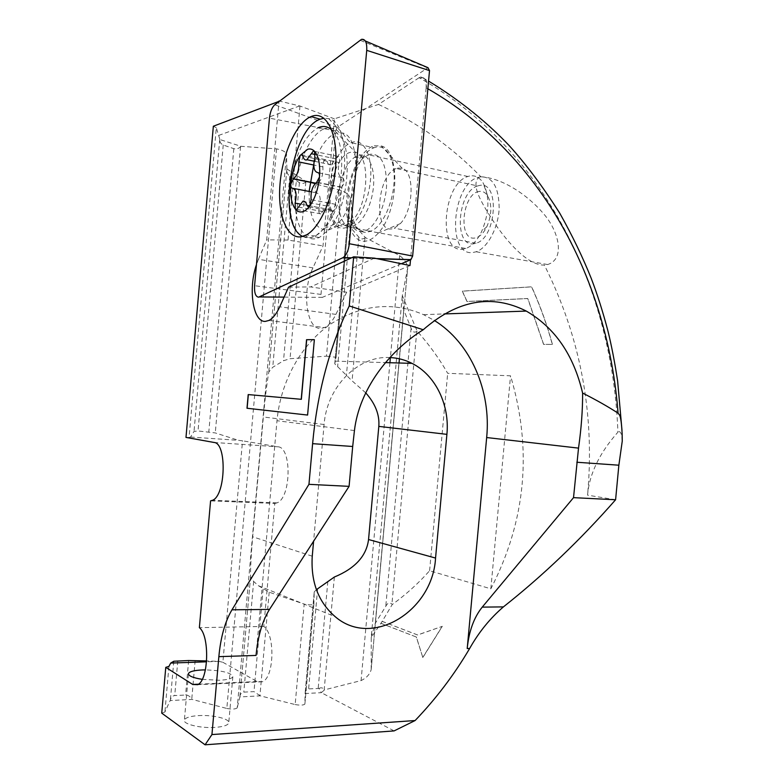 <?xml version="1.0" encoding="UTF-8"?>
<svg xmlns="http://www.w3.org/2000/svg" width="784" height="784" viewBox="0 0 784 784"><rect width="100%" height="100%" fill="white"/><g stroke="black" fill="none" stroke-linecap="round" stroke-linejoin="round"><path stroke-width="0.59" stroke-dasharray="3.92 2.94" d="M401.29 263.747L322.195 297.43L321.009 294.412L335.67 130.908L337.189 127.429L428.005 67.689M302.683 236.454L310.435 237.807L315.57 236.004L324.39 228.409C349.096 201.909 351.996 122.059 328.643 118.609L323.929 118.227M375.624 147.216L374.007 147.764C347.949 156.878 342.138 237.591 367.97 232.015L371.018 231.133C382.102 226.645 392.921 204.026 394.058 181.908C395.322 159.75 386.6 144.04 375.624 147.216M427.858 88.768L426.173 87.818C427.643 81.164 426.388 77.783 422.419 77.665L420.263 78.341C546.713 150.538 612.921 291.393 617.9 432.19C599.476 452.995 589.362 473.987 587.559 495.155C594.997 414.07 580.591 337.365 544.341 265.031L543.812 265.09C527.583 265.237 507.493 241.874 495.41 224.381C483.846 206.427 469.89 185.641 478.769 177.39L479.984 176.802C492.509 176.282 498.898 186.827 499.173 208.456C498.252 228.134 487.472 248.018 476.172 251.762L473.036 252.477C446.586 256.848 451.613 184.612 478.23 177.272M426.173 87.818L426.124 88.053C426.476 80.595 424.703 76.91 420.812 76.989L419.038 77.753L420.263 78.341M198.205 715.635C212.621 714.616 230.506 718.889 228.732 723.054C227.742 725.308 223.264 726.748 215.316 727.376C200.645 728.522 182.358 724.063 184.407 719.947C185.553 717.644 190.149 716.213 198.205 715.635M202.223 679.356L219.491 680.267C227.438 679.826 231.888 678.65 232.848 676.719C231.417 672.75 222.274 670.477 205.408 669.899M374.291 145.775L381.259 145.951C400.742 150.342 398.782 211.621 378.29 233.064C374.105 237.836 369.901 240.531 365.677 241.158C352.927 242.991 344.48 222.852 346.773 198.283C348.89 173.764 361.375 149.244 374.291 145.775M397.655 168.05L402.221 168.315C414.873 171.578 413.678 209.838 400.418 223.558L394.293 228.213L392.147 228.82C372.978 233.005 376.977 174.812 396.273 168.491L397.655 168.05M477.711 185.926L479.191 185.543C499.937 179.899 496.919 237.67 476.123 243.226L473.84 243.755C453.436 247.411 457.199 191.551 477.711 185.926L396.273 168.491M409.983 265.56L346.646 292.226L335.895 314.384C332.494 321.264 328.682 325.654 324.449 327.585L320.803 328.427C306.348 329.711 301.634 290.962 312.953 267.854L323.008 245.921L334.396 118.835L378.486 104.429L419.038 77.753M312.953 267.854L258.446 259.318L256.446 264.639M378.486 104.429C417.656 122.676 451.79 146.794 480.896 176.792L478.769 177.39M371.195 669.262L371.234 637.549L380.946 623.319L416.382 637.039L422.831 657.541L442.303 626.347L417.666 635.001L382.18 621.389L392.225 604.542C406.328 594.262 418.783 582.992 429.593 570.742L490.833 588.813C525.976 520.596 532.542 449.595 510.541 375.82L447.684 373.311C439.305 358.68 429.122 344.617 417.147 331.122L402.31 295.627L407.66 268.157L371.165 669.732C369.715 674.485 366.353 678.101 361.071 680.59L324.527 689.842L321.352 692.684L394.097 730.904M365.344 237.581L364.972 237.895C362.737 239.453 360.709 239.208 358.876 237.16L350.183 227.154L347.91 217.766L365.344 237.581L399.654 255.604C404.417 259.21 407.102 263.267 407.709 267.746L407.66 268.157M347.91 217.766L350.389 198.44L336.091 357.279L350.389 198.44M306.211 181.643L305.829 181.976C303.82 183.721 301.683 183.946 299.4 182.662L289.757 176.273C287.591 174.509 286.611 172.264 286.826 169.56L286.866 168.893L306.211 181.643L341.344 190.541C346.361 192.55 349.38 195.128 350.399 198.274M286.866 168.893L286.532 153.84L237.209 707.893L286.532 153.84M240.943 146.304L240.57 146.677C238.689 148.627 236.435 149.283 233.808 148.666L223.234 145.02C220.804 143.864 219.638 142.022 219.726 139.483L240.943 146.304L276.556 148.872C281.858 149.852 285.18 151.498 286.532 153.811M219.736 138.974L216.306 127.743L189.062 437.492L190.6 437.031L194.03 431.396L198.038 430.955L215.277 432.925L238.64 440.363L242.54 440.814L222.881 662.294L219.03 661.382L206.653 660.932M213.346 126.234L216.306 127.743M334.396 118.835L299.968 106.007L279.594 101.126M552.436 344.362C547.036 324.645 540.117 305.466 531.689 286.807L462.354 291.119L467.068 301.477L527.838 298.488L543.655 344.343L552.348 344.421L543.557 344.401L527.74 298.547L466.97 301.526L462.256 291.178L531.591 286.866C540.019 305.515 546.938 324.703 552.348 344.421M382.18 621.389L380.946 623.319M371.234 637.549L375.252 623.349L385.777 606.306C387.502 602.886 389.55 602.141 391.922 604.082L392.225 604.542M258.446 259.318L266.697 239.884L278.986 101.577M195.167 660.52L191.776 698.946C190.002 696.339 187.944 695.026 185.592 695.026L174.734 695.565C172.411 695.8 170.961 697.299 170.383 700.053L164.914 711.999L161.739 713.146M305.103 693.526L305.172 692.684C305.554 690.341 306.701 689.077 308.622 688.891L318.97 688.45L321.352 692.684L305.103 693.526L304.878 704.091L313.884 604.062C312.434 605.101 309.2 605.111 304.192 604.082L295.156 704.551L260.268 695.859L239.845 696.927L237.219 707.864M276.556 148.872L226.831 708.462L192.08 699.416L170.295 700.543M226.831 708.462C232.074 709.412 235.533 709.216 237.209 707.893M295.156 704.551C300.174 705.453 303.418 705.296 304.878 704.091M239.845 696.927L239.914 696.349C240.365 693.752 241.658 692.341 243.795 692.125L253.987 691.615L260.268 695.859M341.344 190.541L326.467 356.161L290.041 358.709L283.514 360.728L272.734 367.294L268.794 372.028C266.776 384.229 264.953 399.213 263.346 416.99L252.673 536.795C251.145 554.396 250.439 567.743 250.557 576.828L253.663 581.454L258.377 585.697L269.186 592.204L304.192 604.082M389.932 357.553C358.464 355.368 326.869 386.453 324.096 424.507L313.6 541.244M365.707 392.843L352.075 380.848L334.768 363.835L336.091 357.279L326.467 356.161M305.172 692.684L314.227 591.998L313.884 604.062M314.247 591.881L316.393 589.666M417.147 331.122L416.765 331.505C414.07 332.906 412.188 331.799 411.09 328.192L403.74 309.905L402.31 295.627M429.593 570.742L447.684 373.311M490.833 588.813L510.541 375.82M318.961 688.45C320.999 687.362 322.743 687.695 324.213 689.45L324.527 689.842M480.896 176.792C502.054 177.939 527.132 194.579 542.881 212.934C558.551 230.251 565.93 258.955 547.614 264.541L544.341 265.031M622.261 441.069C621.947 437.639 621.438 429.622 617.9 432.19M426.124 88.053L410.512 259.818M288.571 287.15L310.621 286.924L346.646 292.226M299.968 106.007L288.022 240.041L323.008 245.921M288.022 240.041L266.697 239.884M374.419 258.142L310.621 286.924M256.054 655.434L276.987 420.724C280.564 381.387 301.154 344.656 330.064 324.449C361.199 304.515 392.363 301.242 423.556 314.658L434.258 320.411M189.062 437.492L185.984 437.413M222.881 662.294L257.093 681.541L262.444 681.757C274.282 677.572 275.282 634.276 263.816 626.445L274.792 503.455L210.582 500.868M274.792 503.455L276.977 502.887C291.119 498.095 292.001 447.39 278.046 446.802L242.54 440.814M263.816 626.445L199.371 627.661M219.03 661.382L206.584 661.814M190.6 437.031L238.64 440.363M314.492 339.688L307.74 415.069M382.053 621.3L417.588 634.942L442.303 626.347M416.382 637.039L380.808 623.231M422.831 657.541L416.304 636.971M442.225 626.279L422.752 657.472M332.945 211.602L331.25 209.838C330.466 206.849 329.162 205.486 327.33 205.741L320.558 213.973C318.823 213.591 318.373 211.474 319.215 207.613C321.146 198.911 320.205 193.991 316.403 192.854C314.09 190.502 314.335 187.435 317.128 183.662L317.461 183.525C321.509 180.33 323.302 174.793 322.861 166.904C322.665 163.493 323.459 161.092 325.233 159.701L327.085 161.23C327.849 164.121 329.143 165.385 330.985 165.022L337.914 156.251C339.746 156.477 340.217 158.603 339.345 162.602C337.316 171.559 338.335 176.567 342.392 177.635C344.901 180.016 344.656 183.201 341.667 187.17L341.216 187.347C336.963 190.649 335.091 196.304 335.601 204.32C335.817 207.731 335.033 210.122 333.249 211.504L332.945 211.602M323.439 129.076C309.758 135.328 297.214 163.885 295.264 191.335C293.147 218.834 301.958 240.874 315.344 238.787L319.333 237.532L328.418 230.045C351.438 205.437 354.015 131.604 332.21 128.213L325.233 128.37L323.439 129.076L317.892 127.821C305.241 135.416 296.381 152.233 291.325 178.252C289.463 189.297 289.051 199.675 290.09 209.397C292.657 228.859 299.214 238.346 309.778 237.836L313.737 236.572C338.198 228.115 352.457 145.657 331.681 129.928M370.009 154.262L365.177 156.663C343.823 170.667 341.442 235.122 362.561 231.388L365.795 230.516C375.791 226.439 385.522 205.947 386.551 185.906C386.561 163.925 381.044 153.38 370.009 154.262M469.616 176.018L467.911 176.488C442.49 183.652 437.639 253.536 462.903 249.185L465.872 248.489C471.919 246.186 477.182 240.521 481.65 231.505C489.49 212.601 489.931 196.323 482.993 182.662C479.406 177.253 474.947 175.038 469.616 176.018M479.122 191.472C462.109 193.599 457.758 241.158 474.849 238.022C479.436 237.258 483.434 233.485 486.854 226.703C491.813 214.796 492.097 204.516 487.687 195.833C485.404 192.374 482.552 190.914 479.122 191.472M321.009 294.412L254.584 285.709M309.121 191.443C308.876 216.933 314.972 229.82 327.428 230.104C331.299 229.438 335.18 226.85 339.06 222.333C359.474 200.626 361.777 136.289 342.432 132.966L336.13 133.035C326.84 136.71 319.353 147.363 313.678 165.003M345.029 227.909L348.018 226.997C358.866 222.401 369.529 199.45 370.695 177.076C371.988 154.644 363.492 138.827 352.741 142.12L351.154 142.688C325.634 152.096 319.735 233.691 345.029 227.909M322.459 297.361L284.092 297.116M335.67 130.908L269.451 118.139M337.189 127.429L274.782 104.762M427.564 67.894L359.954 40.19M377.623 258.808L350.928 258.093M615.597 499.761L587.559 495.155M188.64 660.53L185.592 695.026M177.782 660.902L174.734 695.565M173.793 661.245L170.383 700.053M168.923 666.4L164.914 711.999M324.096 424.507L263.346 416.99M312.248 556.189L252.673 536.795M335.895 314.384L279.751 306.789M354.437 430.563L276.987 420.724M240.57 146.677L215.277 432.925M299.4 182.662L283.514 360.728M289.757 176.273L272.734 367.294M253.663 581.454L243.795 692.125M263.14 589.058L253.987 691.615M286.826 169.442L268.794 372.028M250.557 576.828L239.904 696.447M233.808 148.666L208.828 431.739M223.234 145.02L198.038 430.955M219.726 139.483L194.03 431.396M399.654 255.604L390.393 357.573M389.932 362.727L361.071 680.59M305.829 181.976L290.041 358.709M269.186 592.204L259.965 695.408M313.894 603.984L304.888 703.993M350.183 227.154L337.62 366.765M358.876 237.16L346.42 375.262M327.83 581.473L318.186 688.411M317.618 588.902L308.622 688.891M347.841 218.403L334.768 363.756M314.227 591.998L305.133 693.066M402.202 296.509L371.293 636.628M364.972 237.895L352.075 380.848M334.366 577.024L324.213 689.45M411.1 328.192L385.777 606.306M403.74 309.905L375.252 623.349M416.765 331.505L391.922 604.082M214.061 442.47L278.046 446.802M198.45 684.187L257.093 681.541M331.25 209.838L309.876 205.839M319.215 207.613L299.821 203.987M350.693 152.263C328.202 156.996 321.587 230.908 344.088 225.723C347.106 225.194 350.105 223.215 353.094 219.775C368.725 203.311 370.362 155.232 355.505 152.321L350.693 152.263M352.398 225.959C361.649 224.665 371.753 206.27 373.439 186.808C375.271 167.306 368.147 152.576 358.768 155.281L354.407 157.476C335.062 170.304 332.837 229.634 351.957 226.027L352.398 225.959M322.861 166.904L313.767 165.012M327.085 161.23L302.908 156.153M335.826 158.897L315.335 154.546M322.577 211.523L298.371 207.035M316.403 192.854L311.405 191.884M293.608 188.434L292.403 188.199M317.226 183.623L315.462 183.27M339.345 162.602L314.864 157.437M342.392 177.635L318.422 172.754M341.53 187.219L316.922 182.329M335.601 204.32L311.091 199.665M324.39 228.409L339.06 222.333L348.018 226.997L371.018 231.133M328.643 118.609L342.432 132.966L348.576 140.885L351.154 142.688L374.007 147.764M365.315 40.974L361.512 39.347M376.457 258.573L351.536 257.809M315.57 236.004L306.348 234.945M232.848 676.719L228.732 723.054M402.221 168.315L381.259 145.951M400.418 223.558L378.29 233.064M476.123 243.226L394.293 228.213M218.707 135.416L299.674 105.918M335.219 361.15L385.463 362.6M258.377 585.697L335.189 616.675M422.419 77.655L428.554 81.105M622.006 430.543L622.133 433.66M547.614 264.541L476.172 251.762M268.863 320.47L324.449 327.585M420.812 76.989L422.282 77.675M423.556 314.658L444.018 313.943M268.804 371.979L286.826 169.56M239.914 696.349L250.557 576.867M371.165 669.732L399.046 362.992M399.428 358.807L407.709 267.746M334.768 363.835L347.802 218.942M371.4 635.295L402.074 297.802M276.977 502.887L212.601 500.27M262.444 681.757L197.646 684.697M188.454 674.113L184.407 719.947M291.325 178.252C289.306 188.366 288.894 198.744 290.09 209.397M365.177 156.663L354.407 157.476L354.486 154.664L355.505 152.321L332.21 128.213M328.418 230.045L353.094 219.775L351.957 226.027L362.561 231.388M325.233 159.701L302.33 154.869M337.708 156.33L314.58 151.381M319.333 237.532L313.737 236.572M467.911 176.488L368.431 154.791M465.872 248.489L365.795 230.516M487.687 195.833L482.993 182.662M486.854 226.703L481.65 231.505M320.852 213.875L296.675 209.436M317.128 183.662L315.403 183.319M317.461 183.525L315.589 183.152M331.485 164.846L314.031 161.19M341.667 187.17L317.059 182.27M341.216 187.347L316.618 182.456M333.249 211.504L308.778 206.947M326.663 205.957L302.369 201.39"/><path stroke-width="1.18" d="M254.584 285.709C254.241 292.863 255.564 296.695 258.573 297.195L343.196 257.554C346.459 255.065 348.498 250.459 349.321 243.726L366.726 50.343C367.069 42.493 365.334 38.828 361.512 39.347L274.782 104.762C271.979 107.339 270.196 111.798 269.451 118.139L254.584 285.709M323.929 118.227L320.156 119.207C290.648 129.164 276.791 224.959 302.683 236.454M301.213 236.778C286.728 239.11 277.428 214.532 280.006 184.191C282.387 153.899 296.264 122.647 311.062 116.561L311.983 116.218C325.987 111.063 337.355 132.182 335.836 163.523C334.484 194.785 320.558 227.507 306.348 234.945L301.213 236.778M365.315 40.974L428.005 67.689L429.514 70.599L412.639 256.054L410.934 259.622L401.29 263.747M205.408 669.899L202.243 669.957C194.207 670.34 189.63 671.525 188.513 673.485L188.454 674.113M256.446 264.639C247.969 288.963 252.987 322.606 265.423 321.371L268.863 320.47C272.861 318.441 276.487 313.884 279.751 306.789L288.571 287.15L353.672 256.819L349.243 305.946C329.417 347.292 317.197 393.196 312.61 443.666L352.692 446.488L354.437 430.563C359.288 389.344 388.844 351.232 423.223 329.75L349.243 305.946M279.594 101.126L213.346 126.234L185.984 437.413L214.061 442.47C226.997 442.97 225.763 495.282 212.601 500.27L210.582 500.868L199.371 627.661C209.936 635.746 208.652 680.443 197.646 684.697L192.688 684.452L165.767 667.341L161.739 713.146L205.075 744.8L211.945 734.559L218.854 656.649C220.686 637.108 225.057 621.496 231.966 609.815L308.955 484.336L312.61 443.666M205.075 744.8L394.097 730.904L415.099 720.545C436.208 698.505 454.397 674.475 469.665 648.456C478.818 632.208 490.069 618.351 503.406 606.894C543.067 575.515 580.464 539.804 615.597 499.761L618.86 465.206L622.261 441.069L622.133 433.66C620.928 412.394 619.037 415.216 618.066 413.168C608.188 282.867 543.675 155.359 427.858 88.768M278.986 101.577L279.035 101.009M307.593 415.059L314.355 339.668L306.554 339.688L301.213 399.301L248.205 394.577L246.989 408.248L307.593 415.059L247.127 408.258L248.342 394.587L301.213 399.301M206.653 660.932L188.64 660.53L173.793 661.245L170.706 663.068L168.923 666.4L165.767 667.341M313.6 541.244L312.248 556.189C310.699 581.934 318.343 602.092 335.189 616.675C372.341 648.799 432.827 610.716 435.551 558.061L446.9 434.356C449.849 404.946 435.581 375.105 412.002 363.364C405.044 359.836 397.694 357.896 389.932 357.553M316.393 589.666L334.366 577.024C355.113 568.449 366.51 555.944 368.549 539.519L378.819 426.388C379.711 414.834 375.34 403.652 365.707 392.843M218.854 656.649L256.054 655.434C257.867 636.226 262.356 620.889 269.51 609.403L349.086 486.354L308.955 484.336M615.597 499.761L573.525 497.644L578.523 448.125C581.336 428.162 582.698 409.807 582.61 393.058C596.379 400.036 608.198 406.739 618.066 413.168M582.61 393.058C573.653 354.985 554.876 327.663 526.28 311.081C491.852 293.696 457.493 299.919 423.223 329.75M410.512 259.818L409.983 265.56L374.419 258.142L353.672 256.819M434.258 320.411C470.753 342.853 491.294 390.814 486.668 437.541L467.205 648.544L469.665 648.456M211.945 734.559L415.099 720.545M573.525 497.644L482.238 607.12C473.938 617.449 468.92 631.257 467.205 648.544M349.086 486.354L352.692 446.488M206.584 661.814L170.706 663.068M202.223 679.356C192.786 677.788 188.209 675.837 188.513 673.485M301.35 399.321L306.691 339.707L314.355 339.688M308.484 207.054L306.828 205.271C306.074 202.262 304.8 200.89 303.016 201.165L296.675 209.436L295.392 209.122C297.303 211.415 299.527 212.327 302.065 211.856C304.613 211.327 307.132 209.436 309.651 206.182L308.484 207.054M295.392 209.122L295.107 203.105C297.009 194.295 296.107 189.326 292.403 188.199C291.236 188.091 290.717 186.69 290.854 184.015C289.992 195.5 291.501 203.869 295.392 209.122M307.661 149.234L300.174 155.477C295.147 162.935 292.04 172.451 290.854 184.015L293.471 178.762C297.42 175.508 299.184 169.893 298.782 161.916L300.174 155.477L301.301 154.536L302.908 156.153C303.643 159.064 304.907 160.328 306.701 159.946L313.286 151.096L314.551 151.341C312.522 149.205 310.219 148.509 307.661 149.234M331.681 129.928C328.075 126.675 324.076 125.734 319.686 127.116L317.892 127.821M309.651 206.182C314.913 198.862 318.196 189.111 319.5 176.949C320.362 164.885 318.716 156.349 314.551 151.341L314.864 157.437C312.855 166.512 313.835 171.569 317.794 172.627C319.059 172.715 319.627 174.156 319.5 176.949L316.618 182.456C312.463 185.818 310.621 191.561 311.091 199.665L309.651 206.182M313.678 165.003L309.121 191.443M429.514 70.599L366.726 50.343M284.092 297.116L259.475 296.95M412.639 256.054L349.321 243.726M410.767 259.7L377.623 258.808M350.928 258.093L342.628 257.867M446.9 434.356L378.819 426.388M435.551 558.061L368.549 539.519M231.966 609.815L269.51 609.403M576.838 462.246L618.86 465.206M482.238 607.12L503.406 606.894M578.523 448.125L486.668 437.541M390.393 357.573L389.932 362.727M192.688 684.452L198.45 684.187M309.876 205.839L306.828 205.271M299.821 203.987L295.107 203.105M313.767 165.012L298.782 161.916M315.335 154.546L311.444 153.713M311.405 191.884L293.608 188.434M315.462 183.27L293.236 178.86M318.422 172.754L317.794 172.627M320.156 119.207L311.062 116.561M410.934 259.622L376.457 258.573M351.536 257.809L343.196 257.554M385.463 362.6L412.002 363.364M428.554 81.105C461.874 101.293 489.177 124.46 509.169 145.569C526.211 164.375 543.106 186.984 559.864 213.395C572.3 235.514 582.786 257.26 591.332 278.624C597.418 294.578 602.955 312.022 607.933 330.966C611.442 345.127 614.666 361.767 617.616 380.897L622.006 430.543M444.018 313.943L526.28 311.081M399.046 362.992L399.428 358.807M302.33 154.869L301.105 154.605M314.58 151.381L313.286 151.096M315.403 183.319L293.138 178.899M315.589 183.152L293.471 178.762M314.031 161.19L307.191 159.76"/></g></svg>
